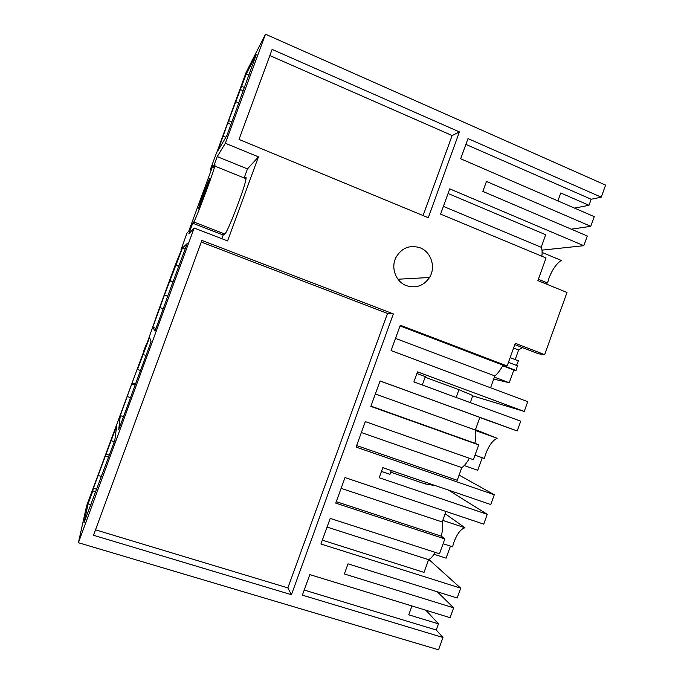 <?xml version="1.0" encoding="UTF-8"?>
<svg xmlns="http://www.w3.org/2000/svg" width="684" height="684" viewBox="0 0 684 684"><rect width="100%" height="100%" fill="white"/><g stroke="black" fill="none" stroke-linecap="round" stroke-linejoin="round"><path stroke-width="1.03" d="M574.526 208.098L589.001 205.294L591.173 199.258L601.253 197.18L605.596 185.099L265.478 34.2L246.154 72.29L216.76 152.575M143.572 351.961L86.637 505.792L78.403 542.72L194.171 228.028L227.584 240.93L258.441 156.867L247.471 168.914L244.154 177.943M211.176 170.265L210.236 169.888L212.895 165.588L188.793 231.072L186.954 233.176L180.927 249.959L181.636 249.301L175.207 265.084L158.38 310.81L147.026 343.359M216.631 152.523L210.236 169.888M193.752 221.984L224.745 233.996C227.097 233.86 245.291 186.706 246.026 178.704L214.802 166.084C213.057 173.745 195.085 221.436 193.752 221.984L192.734 223.206L188.81 233.86L194.171 228.028M214.802 166.084C215.135 164.758 215.101 164.408 214.708 165.041L213.322 167.238L217.23 156.61L247.471 168.914M265.478 34.2L225.352 143.264L217.23 156.61M143.281 351.858L146.769 343.265M227.746 123.069L217.871 150.865L227.002 135.338L256.406 54.19L246.3 73.94L227.746 123.069L231.012 124.428M166.862 298.805L154.969 331.142L152.797 327.268L164.417 295.172L182.491 247.976L187.185 243.572L166.699 298.78M137.501 369.446L149.557 337.477L151.078 341.726L118.725 429.655L120.298 415.581L132.157 382.852L137.458 368.454L137.501 369.446L140.494 370.48M209.757 179.259L209.843 178.926C211.493 172.684 200.583 200.985 198.805 207.5L198.668 208.022C196.906 214.537 208.124 185.467 209.757 179.259M92.759 491.197L88.108 503.843L83.952 522.935L114.818 440.282L116.699 425.807L93.383 488.222L92.759 491.197L95.743 492.129M425.901 610.248L438.461 623.859L436.247 630.007L442.976 637.488L438.547 649.8L78.403 542.72M442.976 637.488L302.371 595.157L309.826 574.611L450.098 617.678L453.629 607.837L437.298 591.78M428.911 559.512L460.7 588.172L457.169 598.004L348.019 563.838L344.351 573.962L453.629 607.837M460.7 588.172L320.924 544.002L330.21 518.404L439.496 553.758L444.839 538.924L335.75 503.133L345.018 477.586L483.725 524.132L487.247 514.325L448.405 490.06M601.253 197.18L467.993 138.587L460.674 158.765L594.251 216.648L590.771 226.327L486.452 181.448L482.853 191.409L587.291 236.006L583.811 245.693L449.747 188.869L440.59 214.118L546.037 257.971L537.889 280.585L566.993 292.478L544.635 354.68L515.308 343.274L507.135 365.974L400.294 325.208L391.086 350.601L527.74 401.679L524.235 411.435L417.514 371.874L413.88 381.911L520.729 421.19L517.215 430.954L380.073 380.954L370.839 406.407L478.706 444.899L473.379 459.682L365.324 421.609L356.073 447.105L494.284 494.746L490.77 504.536L382.835 467.659L379.192 477.74L487.247 514.325M225.352 143.264L258.441 156.867M239.024 139.433L272.121 49.402L459.417 131.909L428.278 217.7L239.024 139.433M387.512 313.46L393.351 313.913L201.9 240.426L93.511 535.273L291.435 594.704L287.87 587.889L387.512 313.46L201.293 242.068M393.351 313.913L291.435 594.704M406.373 285.656C415.94 288.622 423.652 285.903 429.518 277.507C436.05 267.316 431.228 251.943 420.113 247.796C409.613 244.581 401.508 247.882 395.814 257.706C390.658 267.983 395.951 281.876 406.373 285.656M591.173 199.258L465.881 144.401M557.913 200.899L560.76 192.982L589.001 205.294M544.028 283.091L547.533 282.996L548.97 278.183C552.159 269.838 556.229 263.913 561.179 260.399L542.13 252.456M514.821 344.633L538.222 353.722L544.635 354.68M522.414 347.592L518.617 349.986L515.172 359.579M516.488 365.436L518.421 360.827L510.136 357.638M493.711 379.047L509.255 382.741L513.838 370.01L516.027 370.454L517.429 365.795L508.434 362.349M475.012 455.159L484.349 458.468L485.777 453.731C488.966 445.404 492.762 440.265 497.157 438.307L475.466 429.672M464.222 465.565L477.731 470.293L482.254 457.724M443.112 543.72L452.551 546.807L454.005 541.993C457.194 533.682 460.845 528.937 464.966 527.766L445.164 513.761M434.049 554.279L446.096 558.17L450.44 546.114M192.734 223.206L223.198 235.005L221.838 238.716M224.745 233.996L223.198 235.005M246.026 178.704C246.214 177.336 246.035 176.925 245.488 177.489L244.795 178.208M228.986 120.82L231.893 122.034M235.997 101.771L238.904 102.993M240.118 89.459L243.367 90.844M241.726 86.355L244.573 87.578M246.3 73.94L249.138 75.163M223.283 136.15L225.891 137.227M182.491 247.976L185.184 249.002M176.233 264.982L178.934 265.999M152.797 327.268L155.978 328.397M160.218 307.706L163.194 308.783M164.827 295.189L167.64 296.223M169.7 280.825L172.872 281.996M170.171 280.654L172.984 281.697M175.839 265.247L178.798 266.358M143.281 354.543L146.008 355.492M120.298 415.581L123.513 416.65M127.506 396.6L130.516 397.609M132.132 384.032L134.979 384.998M132.157 382.852L135.364 383.946M93.383 488.222L96.786 489.282M98.453 475.56L101.489 476.517M105.575 456.219L108.594 457.186M105.943 454.082L109.337 455.176M111.218 440.701L114.296 441.702M88.108 503.843L91.092 504.758M436.247 630.007L304.218 590.061M435.246 552.39C433.032 556.083 430.817 558.512 428.62 559.666L424.037 572.397L322.326 540.138M445.994 511.47L442.215 521.96C442.839 525.868 442.557 530.613 441.385 536.196L336.28 501.671M444.839 538.924L441.385 536.196M391.325 470.558L389.966 474.328L381.467 471.438M494.284 494.746L459.101 475.098M469.386 458.271C466.916 462.752 464.385 465.864 461.794 467.608L457.228 480.288L356.629 445.566M380.056 380.997L479.894 417.394L475.329 430.048C476.132 433.468 475.979 437.863 474.884 443.223L370.942 406.116M478.706 444.899L474.884 443.223M479.835 417.556L517.215 430.954M524.235 411.435L472.695 395.874M507.135 365.974L503.005 365.171L400.037 325.909M503.005 365.171C500.414 370.053 497.695 373.626 494.84 375.909L395.506 338.409M490.565 387.785L494.84 375.909M448.071 193.495L545.712 234.732L541.189 247.283C542.155 249.327 542.378 252.302 541.848 256.226M541.985 250.139L583.811 245.693M590.771 226.327L571.328 229.183M269.847 55.584L452.124 135.535L423.071 215.546M459.417 131.909L452.124 135.535M95.504 529.835L287.87 587.889M538.368 279.252L547.533 282.996M513.59 348.036L518.617 349.986M502.86 365.436L516.027 370.454M513.838 370.01L502.689 365.76M494.395 377.141L509.255 382.741M475.431 430.475L497.157 438.307M442.779 520.387L464.966 527.766M438.461 623.859L408.75 614.822L411.939 605.956M428.62 559.666L327.063 527.073M442.215 521.96L341.111 488.35M461.794 467.608L361.357 432.553M475.329 430.048L375.345 393.984M541.189 247.283L443.394 206.38M416.915 373.524L425.311 376.636L422.284 384.998M425.106 377.192L458.947 389.709L456.151 397.447M458.947 389.709L472.824 395.514L470.259 402.637M390.735 472.191L424.952 483.87L435.819 485.76M425.542 482.246L424.952 483.87M429.518 277.507L397.968 279.226"/></g></svg>

